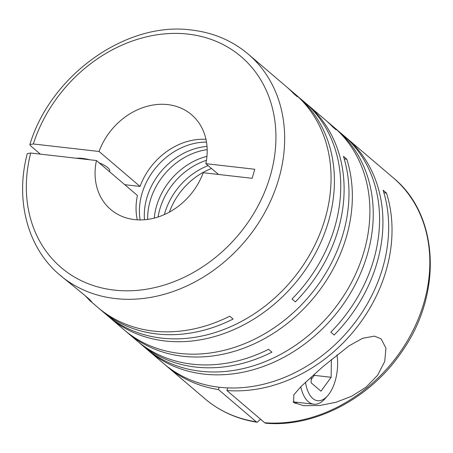 <?xml version="1.0" encoding="UTF-8"?>
<svg xmlns="http://www.w3.org/2000/svg" width="453" height="453" viewBox="0 0 453 453"><rect width="100%" height="100%" fill="white"/><g stroke="black" fill="none" stroke-linecap="round" stroke-linejoin="round"><path stroke-width="0.68" d="M211.483 168.493A62.282 51.081 -49.5 0 0 169.416 212.089M208.125 165.628A62.282 51.081 -49.5 0 0 164.388 214.586M206.455 160.305A62.282 51.081 -49.5 0 0 158.091 217.01M206.953 156.319A62.282 51.081 -49.5 0 0 154.235 218.131M207.185 149.643A62.282 51.081 -49.5 0 0 147.678 219.416M207.021 146.432A62.282 51.081 -49.5 0 0 144.484 219.762M206.494 142.095A62.282 51.081 -49.5 0 0 140.113 219.926M205.962 139.314A62.282 51.081 -49.5 0 0 140.039 186.432L99.048 151.478A62.282 51.081 130.5 0 1 167.729 104.598A62.282 51.081 130.5 0 1 191.545 114.711A62.282 51.081 130.5 0 1 205.826 163.669L218.493 174.467M84.722 295.299L90.107 300.832L97.927 307.502A145.158 119.048 -49.5 0 0 153.437 331.081A145.158 119.048 -49.5 0 0 229.756 316.188L233.114 319.054A145.158 119.048 -49.5 0 1 156.795 333.946A145.158 119.048 -49.5 0 1 101.285 310.367L106.183 314.541A145.158 119.048 -49.5 0 0 161.693 338.125A145.158 119.048 -49.5 0 0 311.596 251.341A145.158 119.048 -49.5 0 0 294.569 93.652L289.671 89.473A145.158 119.048 -49.5 0 0 287.978 88.063M99.048 151.478L33.312 143.969A138.618 113.686 130.5 0 1 188.074 34.111A138.618 113.686 130.5 0 1 270.333 175.713A138.618 113.686 130.5 0 1 114.19 290.09A138.618 113.686 130.5 0 1 30.702 153.023L27.259 153.652C14.943 200.124 27.593 248.085 59.785 274.971A145.158 119.048 130.5 0 0 115.294 298.555A145.158 119.048 130.5 0 0 265.198 211.778A145.158 119.048 130.5 0 0 248.17 54.083L286.313 86.614A145.158 119.048 -49.5 0 1 293.929 93.85L297.287 96.716A145.158 119.048 -49.5 0 0 289.671 89.473M90.107 300.832L91.687 301.851L89.836 299.716L84.026 294.727L59.785 274.971M107.882 315.956A145.158 119.048 -49.5 0 0 109.541 317.406A145.158 119.048 -49.5 0 0 165.051 340.984A145.158 119.048 -49.5 0 0 314.954 254.207A145.158 119.048 -49.5 0 0 297.927 96.517A145.158 119.048 -49.5 0 0 296.228 95.102M109.541 317.406L124.116 329.835A145.158 119.048 -49.5 0 0 179.626 353.414A145.158 119.048 -49.5 0 0 310.322 294.937A145.158 119.048 -49.5 0 0 343.453 156.353L346.811 159.218A145.158 119.048 -49.5 0 1 313.68 297.802A145.158 119.048 -49.5 0 1 182.984 356.279A145.158 119.048 -49.5 0 1 127.474 332.7L136.755 340.616A145.158 119.048 -49.5 0 0 192.259 364.195A145.158 119.048 -49.5 0 0 268.578 349.297L271.936 352.162A145.158 119.048 -49.5 0 1 195.622 367.06A145.158 119.048 -49.5 0 1 140.113 343.476L145.011 347.655A145.158 119.048 -49.5 0 0 200.515 371.234A145.158 119.048 -49.5 0 0 350.424 284.456A145.158 119.048 -49.5 0 0 333.391 126.761L328.499 122.587A145.158 119.048 -49.5 0 0 326.8 121.172M297.927 96.517L304.246 101.902A145.158 119.048 -49.5 0 1 291.981 299.037L295.339 301.902A145.158 119.048 -49.5 0 0 307.604 104.768L325.135 119.722A145.158 119.048 -49.5 0 1 332.757 126.959L336.115 129.824A145.158 119.048 -49.5 0 0 328.499 122.587M307.604 104.768A145.158 119.048 -49.5 0 0 305.905 103.358M99.626 308.918A145.158 119.048 -49.5 0 0 101.285 310.367M125.809 331.251A145.158 119.048 -49.5 0 0 127.474 332.7M293.68 402.513L303.572 405.678L319.733 405.497L336.081 402.241L351.771 396.182L366.024 387.185L377.57 375.31L384.716 361.466L385.945 348.193L381.177 338.918L374.518 336.12L362.61 338.295L349.082 345.826L322.836 366.709L301.319 386.25L293.81 394.818L293.68 402.513M146.704 349.065A145.158 119.048 -49.5 0 0 148.369 350.52A145.158 119.048 -49.5 0 0 203.873 374.099A145.158 119.048 -49.5 0 0 353.782 287.321A145.158 119.048 -49.5 0 0 336.749 129.626A145.158 119.048 -49.5 0 0 335.056 128.216M148.369 350.52L163.793 363.674A145.158 119.048 -49.5 0 0 219.303 387.253A145.158 119.048 -49.5 0 0 350.005 328.782A145.158 119.048 -49.5 0 0 383.13 190.192L386.488 193.057A145.158 119.048 -49.5 0 1 354.914 329.75A145.158 119.048 -49.5 0 1 226.902 390.526L227.655 387.904M336.749 129.626L343.068 135.017A145.158 119.048 -49.5 0 1 330.809 332.145L334.167 335.01A145.158 119.048 -49.5 0 0 346.432 137.882L393.34 177.887A145.158 119.048 130.5 0 1 411.511 333.442A145.158 119.048 130.5 0 1 264.699 422.762L226.902 390.526M346.432 137.882A145.158 119.048 -49.5 0 0 344.733 136.466M40.351 154.128L30.532 145.753L29.881 144.569L33.312 143.969M260.515 419.189L257.208 422.247L256.268 421.8A145.158 119.048 130.5 0 1 204.954 398.776C219.79 411.313 237.208 419.138 257.208 422.253M109.524 171.693L109.688 171.115A19.615 5.425 -163.9 0 0 107.712 167.604A19.615 5.425 -163.9 0 0 99.094 162.797M89.745 159.767A19.615 5.425 -163.9 0 0 76.28 158.227M297.162 402.315A38.579 19.32 -83.5 0 1 294.988 403.397M336.958 354.863A32.038 16.048 -83.5 0 1 327.542 395.888L324.937 398.81A35.963 18.012 -83.5 0 1 313.827 404.218A35.963 18.012 -83.5 0 1 308.323 401.692A35.963 18.012 -83.5 0 1 300.792 386.777M327.542 395.888A32.038 16.048 -83.5 0 1 312.74 398.453A32.038 16.048 -83.5 0 1 305.503 382.247M383.912 192.763L386.488 193.057M165.492 365.09A145.158 119.048 -49.5 0 0 167.157 366.539A145.158 119.048 -49.5 0 0 218.465 389.563L256.268 421.8M219.139 387.236L218.465 389.563M138.448 342.026A145.158 119.048 -49.5 0 0 140.113 343.476M344.229 158.924L346.811 159.218M30.702 153.023L96.438 160.532L137.423 195.486A62.282 51.081 -49.5 0 0 137.287 219.841M140.039 186.432L124.762 184.688M311.166 379.608L314.274 375.356L314.286 374.24M314.274 375.356L331.143 377.281L331.381 359.427M311.2 377.015L311.12 382.779L320.984 391.188L331.143 377.281M96.438 160.532A62.282 51.081 130.5 0 0 110.719 209.49A62.282 51.081 130.5 0 0 203.216 172.723L252.157 178.312L254.773 169.258L205.826 163.669M264.699 422.762L265.764 423.221C315.039 427.621 370.718 398.142 401.919 351.579C442.672 294.218 439.246 215.192 393.34 177.887M248.17 54.083C232.213 40.628 213.38 32.616 191.664 30.045C126.585 20.957 50.668 75.005 29.881 144.569M313.827 404.218L293.017 401.839M167.157 366.539L204.954 398.776"/></g></svg>
